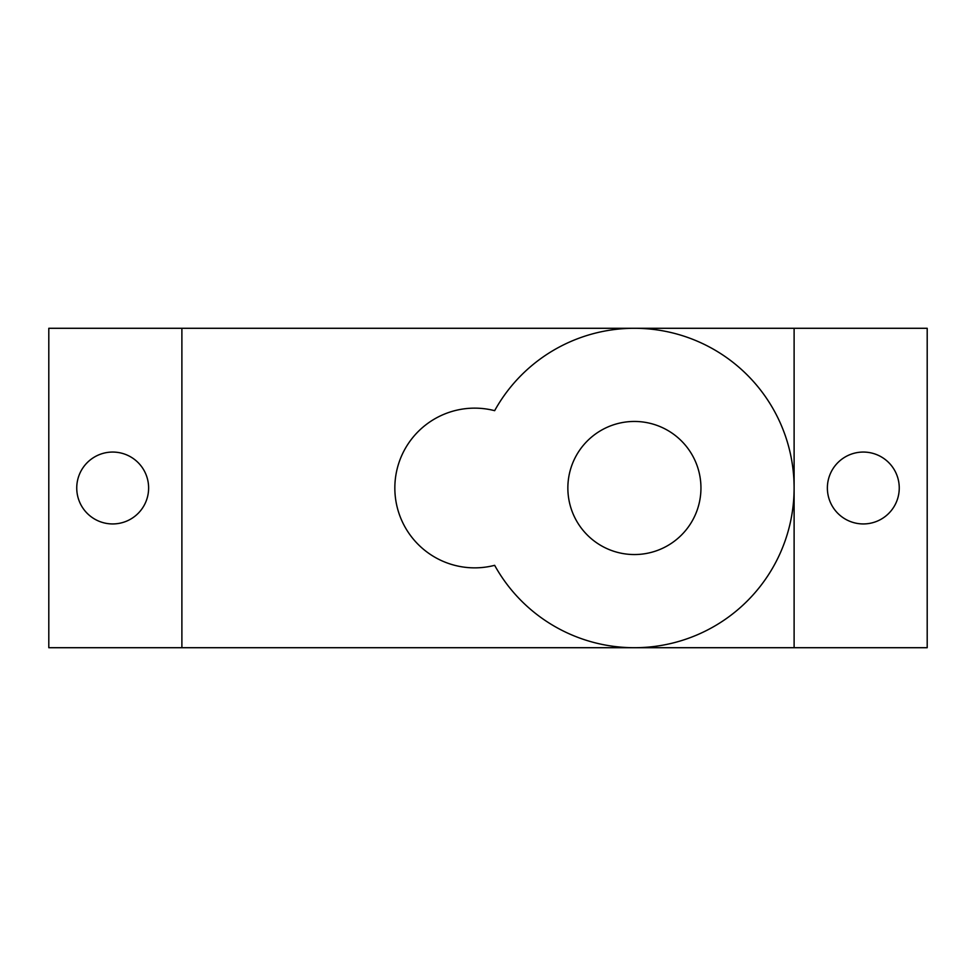 <?xml version="1.0" encoding="UTF-8"?>
<svg xmlns="http://www.w3.org/2000/svg" width="976" height="976" viewBox="0 0 976 976"><rect width="100%" height="100%" fill="white"/><g stroke="black" fill="none" stroke-linecap="round" stroke-linejoin="round"><path stroke-width="1.46" d="M181.89 328.29L927.2 328.29L927.2 647.71L48.8 647.71L48.8 328.29L181.89 328.29L48.8 328.29L48.8 647.71L181.89 647.71L181.89 328.29L181.89 647.71L927.2 647.71L927.2 328.29L794.11 328.29L794.11 647.71L794.11 328.29L181.89 328.29M148.62 488A35.929 35.929 0 0 1 94.721 519.122A35.929 35.929 0 0 1 94.721 456.878A35.929 35.929 0 0 1 148.62 488A35.929 35.929 0 0 0 94.721 456.878A35.929 35.929 0 0 0 94.721 519.122A35.929 35.929 0 0 0 148.62 488M899.25 488A35.929 35.929 0 0 1 845.35 519.122A35.929 35.929 0 0 1 845.35 456.878A35.929 35.929 0 0 1 899.25 488A35.929 35.929 0 0 0 845.35 456.878A35.929 35.929 0 0 0 845.35 519.122A35.929 35.929 0 0 0 899.25 488M494.649 565.324A79.849 79.849 0 0 1 394.841 488A79.849 79.849 0 0 1 494.649 410.676A79.849 79.849 0 0 0 394.841 488A79.849 79.849 0 0 0 494.649 565.324A159.71 159.71 0 0 0 736.319 610.964A159.71 159.71 0 0 0 736.319 365.036A159.71 159.71 0 0 0 494.649 410.676A159.71 159.71 0 0 1 736.319 365.036A159.71 159.71 0 0 1 736.319 610.964A159.71 159.71 0 0 1 494.649 565.324M700.951 488A66.551 66.551 0 0 0 601.131 430.367A66.551 66.551 0 0 0 601.131 545.633A66.551 66.551 0 0 0 700.951 488A66.551 66.551 0 0 1 601.131 545.633A66.551 66.551 0 0 1 601.131 430.367A66.551 66.551 0 0 1 700.951 488"/></g></svg>
